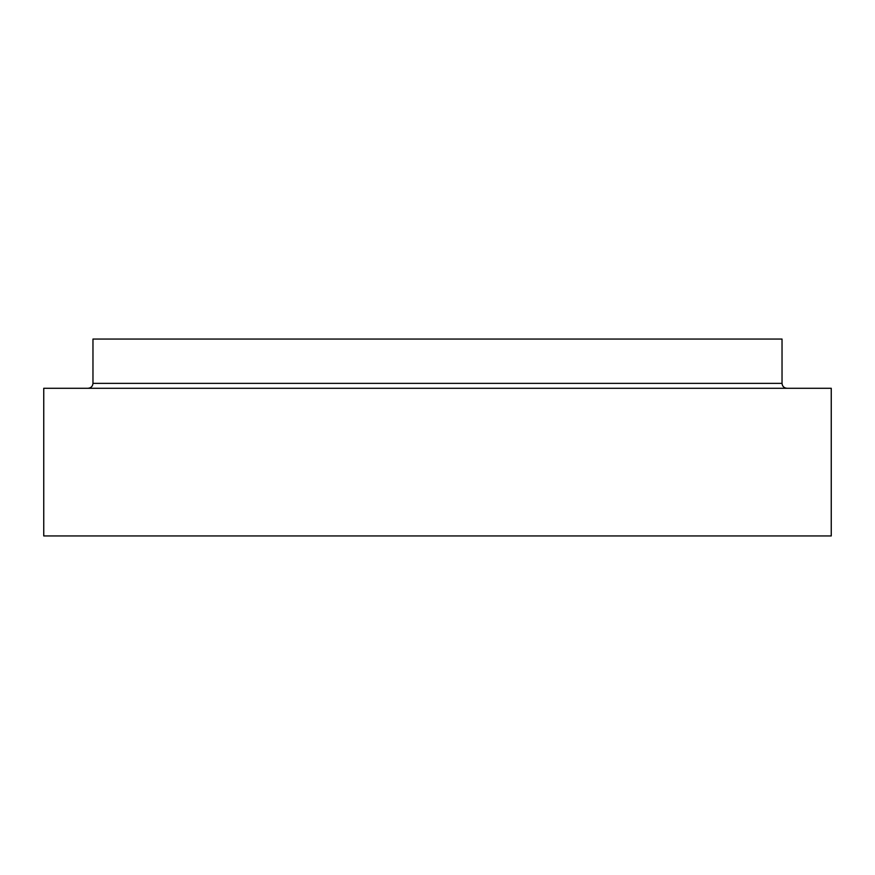 <?xml version="1.0" encoding="UTF-8"?>
<svg xmlns="http://www.w3.org/2000/svg" width="875" height="875" viewBox="0 0 875 875"><rect width="100%" height="100%" fill="white"/><g stroke="black" fill="none" stroke-linecap="round" stroke-linejoin="round"><path stroke-width="1.31" d="M786.953 388.281C783.967 387.986 782.327 386.345 782.031 383.359L782.031 339.062L92.969 339.062L92.969 383.359C92.673 386.345 91.033 387.986 88.047 388.281M831.25 535.938L43.75 535.938L43.75 388.281L831.25 388.281L831.25 535.938M782.031 383.359L92.969 383.359"/></g></svg>
